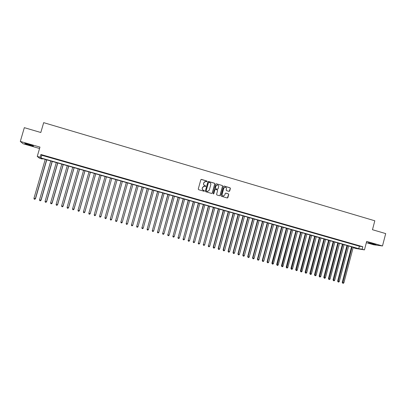 <?xml version="1.0" encoding="UTF-8"?>
<svg xmlns="http://www.w3.org/2000/svg" width="406" height="406" viewBox="0 0 406 406"><rect width="100%" height="100%" fill="white"/><g stroke="black" fill="none" stroke-linecap="round" stroke-linejoin="round"><path stroke-width="0.61" d="M207.106 181.452L206.852 180.99L201.472 179.411L200.823 179.777L198.265 189.023L198.63 189.688L204.02 191.246L204.472 190.993L203.523 190.328C202.569 189.942 202.178 189.237 202.355 188.211L202.569 187.445L204.385 186.217L205.395 186.486L205.791 186.217L204.842 185.552C203.888 185.166 203.497 184.466 203.675 183.441L203.888 182.67L205.675 181.446L206.715 181.721L207.106 181.452M206.796 181.721L206.755 181.015L201.137 179.427M204.132 191.262L204.122 190.546L203.523 190.328M205.466 186.486L205.441 185.775L204.842 185.552M373.941 243.904L368.217 242.717L370.292 243.422L376.012 244.605L373.941 243.904M28.567 144.262C25.563 143.425 24.335 143.196 24.883 143.577L29.668 145.216C32.653 146.048 33.881 146.277 33.343 145.901L28.567 144.262M229.055 191.373L229.689 191.013L230.395 188.44L230.035 187.785L224.153 186.06L223.513 186.425L220.991 195.611L221.351 196.265L227.309 197.986L227.883 197.61L228.735 194.499L228.375 193.845L225.787 193.099L225.218 193.479L224.797 195.022L223.264 196.037C222.361 195.783 221.98 195.19 222.123 194.246L223.782 188.196L225.269 187.181C226.198 187.415 226.594 188.014 226.452 188.978L226.178 189.983L226.538 190.642L229.055 191.373M362.142 249.218L364.466 249.878L356.158 248.553L353.9 247.909L357.178 248.426L41.417 158.32L42.28 159.02L39.524 158.238L37.251 156.432L40.108 157.244L41.006 157.98L358.737 248.675L362.142 249.218L362.797 246.721L40.904 154.503L40.108 157.244M37.251 156.432L39.966 147.104L20.3 141.43L24.33 127.667L40.813 132.498L43.675 122.653L374.809 220.783L372.475 229.715L385.7 233.592L382.482 245.965L366.679 241.408L364.466 249.878M214.84 183.882L214.475 183.223L208.532 181.482L207.887 181.847L205.34 191.074L205.7 191.733L211.724 193.474L212.302 193.094L214.84 183.882L214.373 183.248L208.212 181.492M216.362 183.776L222.275 185.512L222.635 186.166L220.113 195.357L219.539 195.738L216.936 194.987L216.576 194.332L217.601 190.602L217.24 189.942L215.561 189.45L214.916 189.815L213.845 193.708L213.444 193.972L213.14 193.5L215.718 184.141L216.362 183.776L222.275 185.512M366.349 242.666L373.652 244.772L382.482 245.965M20.3 141.43L23.183 143.775L39.56 148.489M47.274 156.579L43.884 155.61L47.274 156.579M52.907 158.193L49.527 157.229L52.907 158.193M58.52 159.802L55.155 158.837L58.52 159.802M64.112 161.405L60.758 160.446L64.112 161.405M69.69 163.004L66.345 162.045L69.69 163.004M75.247 164.592L71.913 163.638L75.247 164.592M80.784 166.181L77.465 165.227L80.784 166.181M86.305 167.759L82.997 166.815L86.305 167.759M91.807 169.338L88.508 168.394L91.807 169.338M97.288 170.906L93.999 169.967L97.288 170.906M102.754 172.474L99.475 171.535L102.754 172.474M108.199 174.032L104.936 173.098L108.199 174.032M113.629 175.585L110.371 174.656L113.599 175.661M119.039 177.138L115.761 176.28L119.039 177.138M124.429 178.681L121.15 177.823L124.429 178.681M129.803 180.218L126.525 179.366L129.803 180.218M135.157 181.751L131.879 180.898L135.157 181.751M140.496 183.284L137.213 182.426L140.496 183.284M145.815 184.806L142.531 183.948L145.815 184.806M151.118 186.324L147.835 185.466L151.118 186.324M156.406 187.836L153.118 186.978L156.406 187.836M161.674 189.348L158.381 188.485L161.674 189.348M166.922 190.85L163.633 189.993L166.922 190.85M172.159 192.348L168.866 191.49L172.159 192.348M177.376 193.845L174.078 192.982L177.376 193.845M182.573 195.332L179.274 194.469L182.573 195.332M187.755 196.819L184.456 195.956L187.755 196.819M192.921 198.295L189.622 197.433L192.921 198.295M198.067 199.772L194.768 198.91L198.067 199.772M203.203 201.239L199.899 200.376L203.203 201.239M208.319 202.706L205.01 201.843L208.319 202.706M216.992 184.953L215.875 185.963L215.287 188.095L215.652 188.754L217.514 189.262M213.414 204.167L210.11 203.299L213.414 204.167M218.499 205.624L215.19 204.756L218.499 205.624M223.564 207.07L220.255 206.207L223.564 207.07M228.614 208.517L225.305 207.654L228.614 208.517M233.648 209.958L230.334 209.095L233.648 209.958M238.662 211.399L235.348 210.531L238.662 211.399M243.666 212.83L240.347 211.962L243.666 212.83M248.65 214.256L245.331 213.389L248.65 214.256M253.618 215.682L250.299 214.81L253.618 215.682M258.571 217.098L255.252 216.231L258.571 217.098M263.509 218.514L260.19 217.641L263.509 218.514M268.432 219.925L265.108 219.052L268.432 219.925M273.334 221.326L270.015 220.458L273.334 221.326M278.227 222.727L274.903 221.859L278.227 222.727M283.099 224.122L279.775 223.254L283.099 224.122M287.961 225.518L284.636 224.645L287.961 225.518M292.802 226.903L289.478 226.03L292.802 226.903M297.634 228.289L294.304 227.416L297.634 228.289M302.445 229.664L299.12 228.791L302.445 229.664M307.246 231.039L303.916 230.166L307.246 231.039M312.031 232.41L308.697 231.537L312.031 232.41M316.797 233.775L313.468 232.902L316.797 233.775M321.552 235.135L318.218 234.262L321.552 235.135M326.292 236.495L322.958 235.617L326.292 236.495M331.012 237.845L327.683 236.972L331.012 237.845M335.721 239.195L332.387 238.322L335.721 239.195M340.416 240.54L337.082 239.662L340.416 240.54M345.1 241.88L341.761 241.007L345.1 241.88M349.764 243.219L346.425 242.341L349.764 243.219M354.413 244.549L351.078 243.671L354.413 244.549M40.904 154.503L41.793 155.28L359.381 246.214L362.797 246.721M355.712 245.001L359.051 245.879L355.712 245.001M354.002 247.523L353.9 247.909M42.402 158.599L42.28 159.02M41.793 155.28L41.006 157.98M359.381 246.214L358.737 248.675M205.03 181.502L203.888 182.67M204.746 185.572C203.792 185.192 203.401 184.486 203.579 183.461L203.792 182.695M203.782 186.252L202.569 187.445M203.426 190.343C202.472 189.957 202.086 189.257 202.264 188.232L202.472 187.46M211.815 193.479L212.201 193.109L214.733 183.903M208.887 182.36L208.435 182.614L206.202 190.713L206.456 191.175L207.415 191.439L209.257 190.216L210.78 184.684C210.958 183.664 210.572 182.959 209.618 182.573L208.887 182.36M207.857 191.444L206.36 191.19L206.106 190.734L208.339 182.639M219.61 195.743L220.001 195.367L222.524 186.187L222.163 185.532M215.281 189.45L214.81 189.835L213.845 193.708M213.485 193.977L213.744 193.718M217.332 189.242L218.078 188.861L218.667 186.73C218.804 185.76 218.408 185.156 217.474 184.923L215.982 185.943L215.393 188.079L215.753 188.734L217.438 189.226M224.822 187.202L223.782 188.196M223.539 196.047L223.153 196.047C222.249 195.799 221.869 195.2 222.011 194.256L223.665 188.217M227.37 197.996L228.619 194.515L228.258 193.86L225.599 193.104M229.202 191.393L230.278 188.46L229.918 187.805L223.955 186.065M45.233 159.406L33.942 198.331L35.495 198.732L46.771 159.847M35.495 198.732L34.764 199.3L35.332 198.712L46.619 159.802M34.764 199.3L34.206 199.153L33.942 198.331M50.77 160.984L39.514 199.853L41.047 200.249L52.288 161.421M41.047 200.249L40.326 200.818L40.899 200.229L52.151 161.38M40.326 200.818L39.773 200.665L39.514 199.853M56.287 162.562L45.066 201.366L46.583 201.757L57.789 162.989M46.583 201.757L45.873 202.33L46.451 201.741L57.662 162.953M45.873 202.33L45.32 202.178L45.066 201.366M61.783 164.131L50.598 202.873L52.1 203.264L63.265 164.552M52.1 203.264L51.4 203.837L51.978 203.249L63.153 164.521M51.4 203.837L50.851 203.685L50.598 202.873M67.264 165.694L56.114 204.38L57.596 204.761L68.731 166.11M57.596 204.761L56.911 205.34L57.49 204.756L68.629 166.084M56.911 205.34L56.358 205.187L56.114 204.38M72.725 167.252L61.61 205.878L63.077 206.258L74.171 167.663M63.077 206.258L62.402 206.832L62.986 206.253L74.085 167.642M62.402 206.832L61.854 206.684L61.61 205.878M78.165 168.805L67.091 207.37L68.538 207.745L79.596 169.211M68.538 207.745L67.873 208.324L68.457 207.745L79.525 169.19M67.873 208.324L67.325 208.176L67.091 207.37M83.59 170.353L72.552 208.862L73.983 209.232L85.006 170.759M73.983 209.232L73.329 209.811L73.912 209.232L84.945 170.738M73.329 209.811L72.786 209.663L72.552 208.862M89 171.895L77.993 210.344L79.409 210.709L90.396 172.296M79.409 210.709L78.764 211.293L79.353 210.714L90.345 172.281M78.764 211.293L78.221 211.145L77.993 210.344M94.39 173.433L83.418 211.825L84.813 212.186L95.765 173.829M84.813 212.186L84.184 212.769L84.773 212.196L95.73 173.819M84.184 212.769L83.641 212.622L83.418 211.825M99.759 174.966L88.828 213.297L90.203 213.652L101.119 175.356M90.203 213.652L89.584 214.241L90.178 213.668L101.099 175.351M89.584 214.241L89.046 214.094L88.828 213.297M105.113 176.493L94.217 214.769L95.577 215.119L106.458 176.879M94.217 214.769L94.431 215.561L94.968 215.708L95.562 215.134L106.448 176.874M110.447 178.016L99.587 216.236L100.927 216.601L111.782 178.396M100.927 216.601L100.333 217.169L99.795 217.022L99.587 216.236M106.276 218.058L105.682 218.626L105.144 218.479L104.941 217.692L115.766 179.533L104.936 217.672L106.276 218.058L117.095 179.914M105.144 218.469L104.936 217.672M121.044 181.04L110.275 219.149L111.609 219.514L122.394 181.426M121.069 181.051L110.275 219.149L110.478 219.93L110.259 219.123M111.609 219.514L111.011 220.077L110.478 219.93M126.317 182.548L115.593 220.6L116.923 220.96L127.672 182.933M126.352 182.558L115.593 220.6L115.791 221.382L115.563 220.57M116.923 220.96L116.324 221.524L115.791 221.382M131.569 184.045L120.897 222.046L122.221 222.407L132.935 184.436M131.62 184.06L120.897 222.046L121.089 222.823L120.851 222.011M122.221 222.407L121.617 222.97L121.089 222.823M136.812 185.542L126.18 223.488L127.499 223.843L138.182 185.933M136.868 185.557L126.18 223.488L126.367 224.264L126.124 223.447M127.499 223.843L126.895 224.406L126.367 224.264M142.029 187.029L131.448 224.924L132.762 225.279L143.409 187.425M142.105 187.049L131.448 224.924L131.63 225.695L131.382 224.883M132.762 225.279L132.153 225.837L131.63 225.695M147.236 188.516L136.695 226.355L138.004 226.71L148.621 188.912M147.317 188.541L136.695 226.355L136.878 227.127L136.619 226.309M138.004 226.71L137.401 227.269L136.878 227.127M152.423 189.993L141.927 227.781L143.237 228.136L153.813 190.394M152.519 190.023L141.927 227.781L142.105 228.548L141.836 227.736M143.237 228.136L142.628 228.69L142.105 228.548M157.589 191.47L147.145 229.202L148.444 229.557L158.99 191.871M157.701 191.5L147.145 229.202L147.317 229.969L147.043 229.151M148.444 229.557L147.835 230.111L147.317 229.969M162.745 192.941L152.341 230.618L153.641 230.973L164.151 193.342M162.867 192.977L152.341 230.618L152.509 231.384L152.23 230.567M153.641 230.973L153.026 231.527L152.509 231.384M167.881 194.408L157.523 232.034L158.817 232.384L169.297 194.814M168.013 194.444L157.523 232.034L157.685 232.795L157.396 231.978M158.817 232.384L158.203 232.937L157.685 232.795M173.002 195.87L162.689 233.44L163.978 233.795L174.428 196.276M173.144 195.91L162.689 233.44L162.847 234.201L162.552 233.384M163.978 233.795L163.364 234.343L162.847 234.201M178.107 197.326L167.84 234.846L169.124 235.196L179.538 197.732M178.259 197.372L167.84 234.846L167.993 235.602L167.688 234.785M169.124 235.196L168.505 235.744L167.993 235.602M183.192 198.778L172.971 236.246L174.25 236.591L184.634 199.189M183.36 198.823L172.971 236.246L173.118 237.002L172.809 236.18M174.25 236.591L173.631 237.14L173.118 237.002M188.267 200.224L178.087 237.642L179.361 237.987L189.709 200.635M188.44 200.275L178.087 237.642L178.229 238.393L177.914 237.571M179.361 237.987L178.741 238.53L178.229 238.393M193.322 201.665L183.187 239.032L184.456 239.378L194.773 202.081M193.51 201.721L183.187 239.032L183.324 239.784L182.999 238.961M184.456 239.378L183.837 239.921L183.324 239.784M198.361 203.107L188.267 240.418L189.536 240.763L199.818 203.523M198.559 203.162L188.267 240.418L188.404 241.164L188.069 240.342M189.536 240.763L188.912 241.306L188.404 241.164M203.381 204.538L193.332 241.798L194.596 242.143L204.847 204.959M203.594 204.599L193.332 241.798L193.469 242.544L193.129 241.722M194.596 242.143L193.972 242.681L193.469 242.544M208.39 205.969L198.382 243.174L199.645 243.519L209.861 206.39M208.613 206.03L198.382 243.174L198.514 243.92L198.164 243.092M199.645 243.519L199.016 244.057L198.514 243.92M213.378 207.39L203.416 244.549L204.675 244.889L214.86 207.816M213.612 207.461L203.416 244.549L203.543 245.29L203.188 244.463M204.675 244.889L204.045 245.427L203.543 245.29M218.357 208.811L208.435 245.914L209.689 246.259L219.844 209.237M218.601 208.882L208.435 245.914L208.557 246.655L208.197 245.828M209.689 246.259L209.06 246.792L208.557 246.655M223.315 210.227L213.186 247.193L213.439 247.279L214.688 247.619L224.812 210.653M223.569 210.298L213.439 247.279L213.556 248.02L213.186 247.193M214.688 247.619L214.053 248.152L213.556 248.02M228.258 211.638L218.164 248.548L218.423 248.639L219.666 248.98L229.76 212.069M228.527 211.714L218.423 248.639L218.54 249.375L218.164 248.548M219.666 248.98L219.037 249.512L218.54 249.375M233.191 213.043L223.122 249.898L223.396 249.994L224.635 250.335L234.698 213.475M233.465 213.125L223.396 249.994L223.503 250.73L223.122 249.898M224.635 250.335L224 250.862L223.503 250.73M238.104 214.449L228.065 251.248L228.35 251.344L229.588 251.684L239.616 214.881M238.388 214.53L228.35 251.344L228.456 252.08L228.065 251.248M229.588 251.684L228.948 252.212L228.456 252.08M243.001 215.845L232.993 252.593L233.288 252.694L234.521 253.029L244.524 216.276M243.295 215.931L233.288 252.694L233.389 253.425L232.993 252.593M234.521 253.029L233.881 253.557L233.389 253.425M247.883 217.235L237.906 253.933L238.21 254.034L239.438 254.369L249.411 217.672M248.188 217.327L238.21 254.034L238.312 254.765L237.906 253.933M239.438 254.369L238.799 254.897L238.312 254.765M252.75 218.626L242.803 255.267L243.118 255.374L244.346 255.709L254.283 219.062M253.065 218.717L243.118 255.374L243.214 256.1L242.803 255.267M244.346 255.709L243.707 256.232L243.214 256.1M257.602 220.011L247.685 256.597L248.015 256.709L249.233 257.039L259.14 220.453M257.927 220.103L248.015 256.709L248.102 257.429L247.685 256.597M249.233 257.039L248.594 257.566L248.102 257.429M262.438 221.392L252.552 257.927L252.892 258.038L254.105 258.368L263.986 221.833M262.773 221.488L252.892 258.038L252.979 258.759L252.552 257.927M254.105 258.368L253.466 258.891L252.979 258.759M267.26 222.767L257.404 259.251L257.754 259.363L258.967 259.693L268.813 223.209M267.605 222.869L257.754 259.363L257.835 260.084L257.404 259.251M258.967 259.693L258.323 260.216L257.835 260.084M272.066 224.137L262.24 260.571L262.601 260.688L263.809 261.017L273.624 224.584M272.426 224.244L262.601 260.688L262.677 261.403L262.24 260.571M263.809 261.017L263.164 261.535L262.677 261.403M276.856 225.508L267.062 261.885L267.432 262.002L268.635 262.332L278.425 225.954M277.227 225.614L267.432 262.002L267.508 262.718L267.062 261.885M268.635 262.332L267.99 262.849L267.508 262.718M281.632 226.868L271.868 263.195L272.248 263.316L273.451 263.646L283.205 227.319M282.013 226.979L272.319 264.032L271.868 263.195M273.451 263.646L272.802 264.159L272.319 264.032M286.392 228.228L276.664 264.499L277.049 264.626L278.247 264.951L287.976 228.679M286.783 228.339L277.115 265.336L276.664 264.499M278.247 264.951L277.597 265.468L277.115 265.336M291.143 229.583L281.439 265.803L281.835 265.93L283.028 266.255L292.726 230.035M291.544 229.7L281.901 266.64L281.439 265.803M283.028 266.255L282.378 266.772L281.901 266.64M295.872 230.933L286.2 267.102L286.606 267.234L287.798 267.559L297.466 231.39M296.284 231.05L286.666 267.94L286.2 267.102M287.798 267.559L287.143 268.067L286.666 267.94M300.592 232.283L290.95 268.396L291.366 268.528L292.548 268.853L302.191 232.734M301.013 232.399L291.422 269.234L290.95 268.396M292.548 268.853L291.899 269.366L291.422 269.234M305.297 233.623L295.68 269.685L296.106 269.823L297.288 270.147L306.9 234.079M305.723 233.744L296.162 270.528L295.68 269.685M297.288 270.147L296.634 270.655L296.162 270.528M309.986 234.962L300.399 270.975L300.836 271.112L302.013 271.431L311.595 235.419M310.423 235.084L300.887 271.812L300.399 270.975M302.013 271.431L301.359 271.939L300.887 271.812M314.66 236.297L305.099 272.253L305.545 272.396L306.723 272.72L316.274 236.754M315.107 236.424L305.596 273.096L305.099 272.253M306.723 272.72L306.063 273.223L305.596 273.096M319.319 237.627L309.788 273.532L310.245 273.68L311.417 273.999L320.943 238.089M319.776 237.754L310.291 274.375L309.788 273.532M311.417 273.999L310.757 274.502L310.291 274.375M323.968 238.951L314.462 274.811L314.929 274.953L316.096 275.273L325.592 239.413M324.435 239.083L314.97 275.649L314.462 274.811M316.096 275.273L315.437 275.775L314.97 275.649M328.596 240.271L319.126 276.08L319.598 276.227L320.765 276.547L330.23 240.738M329.073 240.408L319.634 276.922L319.126 276.08M320.765 276.547L320.101 277.049L319.634 276.922M333.214 241.59L323.77 277.349L324.252 277.501L325.414 277.816L334.854 242.057M333.702 241.727L324.287 278.191L323.77 277.349M325.414 277.816L324.754 278.318L324.287 278.191M337.817 242.905L328.403 278.612L328.896 278.765L330.053 279.079L339.467 243.372M338.315 243.047L328.926 279.455L328.403 278.612M330.053 279.079L329.388 279.577L328.926 279.455M342.41 244.214L333.022 279.871L333.524 280.028L334.676 280.343L344.06 244.686M342.913 244.356L333.549 280.713L333.022 279.871M334.676 280.343L334.011 280.84L333.549 280.713M346.983 245.518L337.625 281.125L338.137 281.282L339.284 281.597L348.642 245.99M347.495 245.666L338.157 281.967L337.625 281.125M339.284 281.597L338.619 282.094L338.157 281.967M351.545 246.823L342.212 282.378L342.735 282.535L343.882 282.85L353.21 247.295M352.068 246.97L342.755 283.221L342.212 282.378M343.882 282.85L343.212 283.347L342.755 283.221"/></g></svg>
